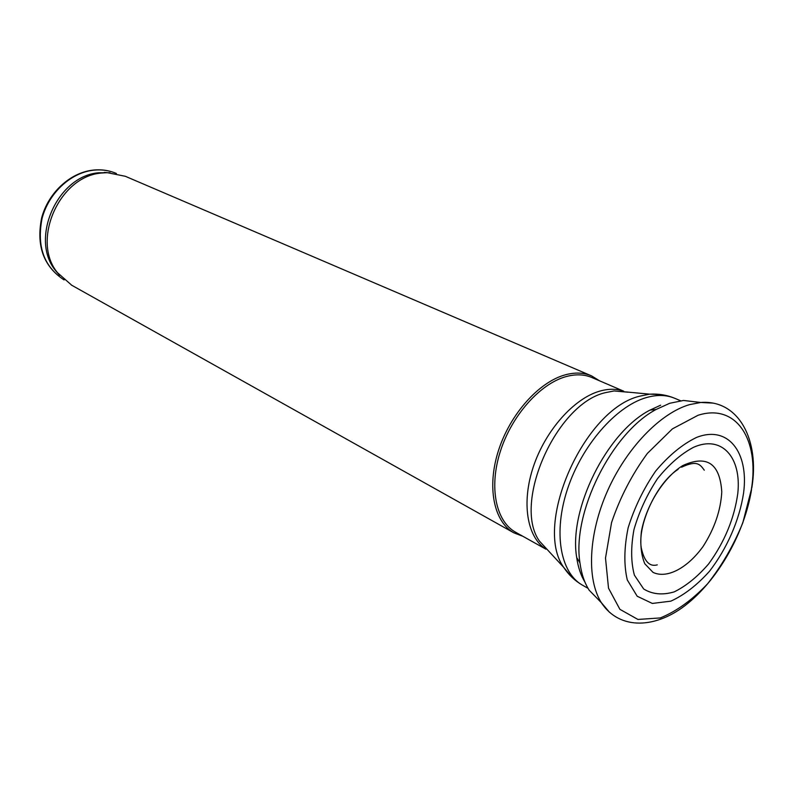 <?xml version="1.0" encoding="UTF-8"?>
<svg xmlns="http://www.w3.org/2000/svg" width="793" height="793" viewBox="0 0 793 793"><rect width="100%" height="100%" fill="white"/><g stroke="black" fill="none" stroke-linecap="round" stroke-linejoin="round"><path stroke-width="1.19" d="M623.804 391.227L592.193 377.656C584.491 374.326 575.817 373.959 566.152 376.576C540.142 383.643 511.802 415.413 500.363 451.306C488.805 487.209 495.794 521.189 515.47 532.153L515.906 532.4M599.587 380.828L591.677 375.941C583.866 372.561 575.064 372.195 565.27 374.831C538.863 381.978 510.068 414.214 498.44 450.662C486.704 487.12 493.801 521.625 513.775 532.787L522.914 536.316M591.211 375.743L125.334 176.294L107.204 172.646L101.335 173.052C59.217 176.254 30.957 240.794 57.502 272.703L71.767 285.262M110.068 172.715L98.6 172.785C57.215 175.937 29.49 239.248 55.579 270.611L59.614 275.34M600.807 602.125L589.189 590.21C584.491 582.895 581.418 573.795 579.961 562.891C571.822 512.962 611.621 432.839 656.188 409.426L669.708 403.29L683.497 400.455L698.692 402.239M584.996 582.221C580.863 575.5 578.097 567.273 576.709 557.548C568.383 509.621 606.833 432.195 649.933 410.13L660.648 405.193M737.787 493.484C734.278 518.533 724.554 542.015 708.625 563.932C697.632 576.66 686.163 585.977 674.219 591.875C662.551 595.315 652.371 594.354 643.678 588.981L634.4 575.163C630.911 562.267 630.762 547.071 633.974 529.575C639.148 511.624 646.969 494.693 657.427 478.774C668.915 464.47 680.939 453.983 693.498 447.321C721.878 434.584 741.742 457.482 737.787 493.484M743.576 493.018C739.472 520.059 727.062 548.498 709.477 571.287C697.047 585.125 684.161 595.077 670.838 601.153L652.332 603.443L637.185 596.237L627.293 579.961C623.794 565.022 624.071 547.636 628.145 527.781C634.43 507.53 643.609 488.617 655.682 471.052C668.836 455.42 682.446 444.219 696.492 437.458C728.152 424.879 749.048 452.397 743.576 493.018M64.144 279.909L63.688 279.661C43.536 266.26 36.171 245.761 41.593 218.154C48.026 193.244 69.635 172.963 92.414 170.188C100.919 169.167 108.919 170.267 116.412 173.498C109.077 170.336 101.217 169.256 92.831 170.277C70.28 173.052 48.581 193.393 42.079 218.402C36.627 246.068 43.833 266.488 63.688 279.661L64.114 279.889M680.572 400.743L674.932 398.373C666.388 394.736 656.644 394.527 645.72 397.769C615.735 406.65 581.983 445.359 567.61 488.726C553.098 532.103 560.116 572.506 582.231 585.026L582.736 585.313M661.64 394.646L649.636 394.161L639.733 396.183C584.124 409.019 533.035 524.698 563.645 567.292L571.922 577.254M628.056 392.208L614.069 390.949L605.287 392.684C556.171 403.776 512.288 503.347 539.468 541.143L549.737 552.245M623.546 391.177C616.379 388.659 608.4 388.649 599.627 391.167C573.894 398.522 545.564 430.341 533.451 466.453C521.249 502.574 526.988 537.119 545.723 548.994M588.039 588.327L582.231 585.026C574.836 580.714 568.64 574.806 563.645 567.292L547.923 550.292M721.779 491.938C720.728 510.365 714.543 528.475 703.203 546.288C687.67 567.996 667.002 579.088 653.026 572.377L644.788 563.754C641.18 555.09 640.04 544.394 641.378 531.677C646.146 505.3 663.672 477.406 682.783 465.56C706.93 454.627 719.925 463.419 721.779 491.938M751.348 489.628L742.803 522.825C733.694 545.188 721.957 565.508 707.594 583.777C692.249 599.964 676.488 611.353 660.291 617.935L637.939 619.452L619.898 609.331L608.518 588.178L605.505 558.064L611.572 522.518C620.047 497.479 631.981 474.442 647.375 453.418L672.424 428.864L698.018 415.284C736.499 402.953 759.664 439.768 751.348 489.628M609.609 612.434L601.312 602.621C586.493 579.177 588.446 533.818 607.507 490.917C626.539 448.015 660.321 413.103 689.573 404.618L700.804 402.477L712.57 403.082M674.932 398.373C667.052 395.043 658.616 393.635 649.636 394.161L625.28 391.861M515.47 532.153L545.911 549.172M71.33 285.024L513.775 532.787M55.579 270.611L57.502 272.703M104.359 172.398L107.204 172.646M579.961 562.901L576.709 557.558M656.188 409.426L649.933 410.13M678.094 469.347C656.782 483.006 637.622 524.123 641.21 547.586C644.114 561.266 649.477 567.025 657.278 564.864M751.556 489.529C744.706 531.954 719.31 577.72 687.928 603.295C656.802 628.958 619.67 630.633 601.362 602.7L589.229 590.26M681.544 467.206C697.344 459.831 700.199 464.668 704.293 470.199M683.497 400.455L700.804 402.477C738.917 399.533 759.872 440.244 751.784 488.022"/></g></svg>
